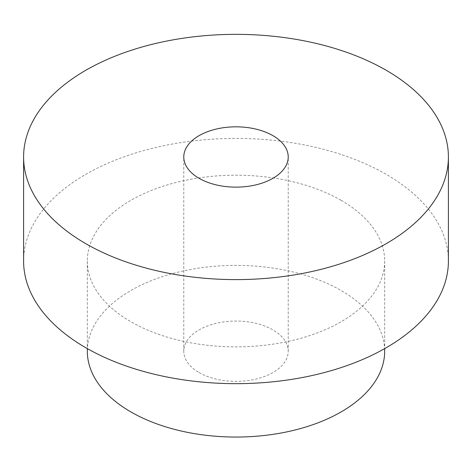 <?xml version="1.0" encoding="UTF-8"?>
<svg xmlns="http://www.w3.org/2000/svg" width="472" height="472" viewBox="0 0 472 472"><rect width="100%" height="100%" fill="white"/><g stroke="black" fill="none" stroke-linecap="round" stroke-linejoin="round"><path stroke-width="0.35" stroke-dasharray="2.36 1.77" d="M23.6 261.034A212.4 122.626 180 0 1 154.716 147.742A212.4 122.626 180 0 1 386.19 174.327A212.4 122.626 180 0 1 448.4 261.034M341.132 200.34A148.68 85.839 180 0 1 384.68 261.034A148.68 85.839 180 0 1 236 346.873A148.68 85.839 180 0 1 87.32 261.034A148.68 85.839 180 0 1 179.1 181.732A148.68 85.839 180 0 1 341.132 200.34M87.32 351.215A148.68 85.839 180 0 1 179.1 271.913A148.68 85.839 180 0 1 341.132 290.522A148.68 85.839 180 0 1 384.68 351.215M199.066 372.538A52.227 30.155 0 0 0 255.989 379.075A52.227 30.155 0 0 0 288.227 351.215A52.227 30.155 0 0 0 236 321.06A52.227 30.155 0 0 0 183.773 351.215A52.227 30.155 0 0 0 199.066 372.538M87.32 261.034L87.32 348.607M384.68 261.034L384.68 348.607M288.227 351.215L288.227 156.981M183.773 351.215L183.773 156.981"/><path stroke-width="0.71" d="M199.066 178.304A52.227 30.155 0 0 0 255.989 184.841A52.227 30.155 0 0 0 288.227 156.981A52.227 30.155 0 0 0 236 126.826A52.227 30.155 0 0 0 183.773 156.981A52.227 30.155 0 0 0 199.066 178.304M386.19 70.269A212.4 122.626 180 0 1 448.4 156.981A212.4 122.626 180 0 1 236 279.607A212.4 122.626 180 0 1 23.6 156.981A212.4 122.626 180 0 1 154.716 43.689A212.4 122.626 180 0 1 386.19 70.269M448.4 156.981L448.4 261.034A212.4 122.626 180 0 1 236 383.665A212.4 122.626 180 0 1 23.6 261.034L23.6 156.981M384.68 348.607L384.68 351.215A148.68 85.839 180 0 1 236 437.054A148.68 85.839 180 0 1 87.32 351.215L87.32 348.607"/></g></svg>
